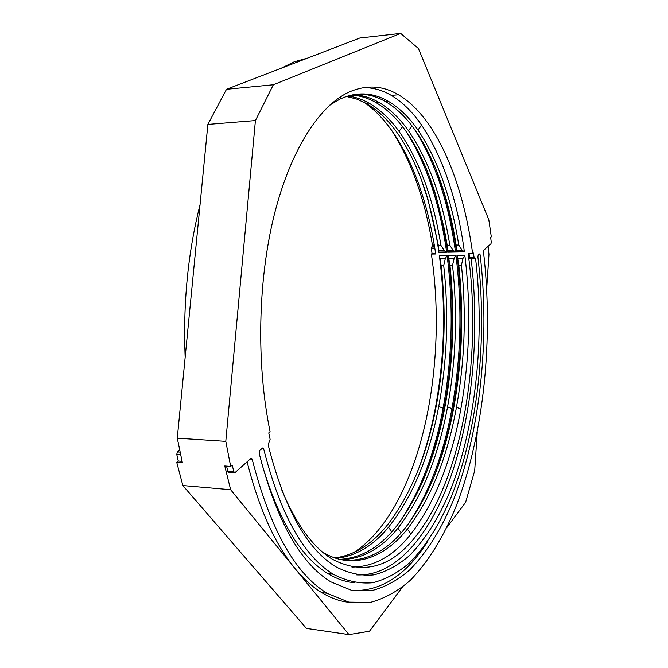 <?xml version="1.0" encoding="UTF-8"?>
<svg xmlns="http://www.w3.org/2000/svg" width="668" height="668" viewBox="0 0 668 668"><rect width="100%" height="100%" fill="white"/><g stroke="black" fill="none" stroke-linecap="round" stroke-linejoin="round"><path stroke-width="1" d="M472.61 253.322L473.303 252.713L474.313 258.474L475.265 258.023L475.633 258.908C484.826 337.474 476.2 424.155 450.766 489.385C439.41 517.032 425.591 539.151 409.3 555.726C398.111 565.287 386.313 571.674 373.905 574.889C361.263 576.066 348.512 573.336 335.67 566.698C306.687 548.904 284.192 508.315 268.185 444.93L270.123 439.302L268.753 432.881L270.089 431.703C256.236 364.503 257.831 281.011 274.147 215.288C290.58 149.532 319.621 105.569 349.005 92.075C366.331 84.577 382.814 85.471 398.454 94.772C436.404 117.159 462.932 181.504 472.61 253.322L468.126 253.406C482.254 354.399 463.542 474.355 417.091 534.642C392.141 567.307 363.943 575.524 332.48 559.308C312.766 547.418 295.59 523.62 280.927 487.916M363.668 102.054C400.366 126.811 425.933 186.99 435.711 254.015L431.361 254.099C446.358 353.556 426.66 471.783 377.863 530.743C370.147 539.995 361.872 547.401 353.03 552.962M351.894 567.048C373.988 566.99 393.669 555.985 410.945 534.033C434.81 502.57 451.443 460.912 460.828 409.05C469.829 358.14 471.165 306.888 464.836 255.31L457.021 255.452C463.433 306.863 462.097 357.948 453.013 408.699C448.278 434.534 441.414 458.607 432.413 480.918M471.065 258.524L471.165 258.984C479.532 329.758 473.353 407.071 453.221 469.537C432.939 531.269 397.56 576.726 356.712 574.897M468.903 253.389L470.055 258.541M407.797 524.731C428.689 493.886 443.402 455.192 451.935 408.649C461.037 357.923 462.373 306.863 455.943 255.468L448.178 255.61C454.699 306.837 453.363 357.739 444.17 408.298C439.678 432.48 433.256 455.159 424.923 476.334M399.656 522.159C420.18 491.623 434.659 453.655 443.101 408.248C452.303 357.706 453.639 306.837 447.109 255.627L439.402 255.769C446.015 306.812 444.688 357.522 435.394 407.897C431.144 430.409 425.19 451.651 417.533 471.633M421.333 179.625L427.044 197.027C432.213 214.628 436.162 232.998 438.893 252.137L438.375 245.482L428.021 199.648C419.88 172.261 409.292 149.548 396.266 131.521C387.348 119.196 377.278 109.794 366.056 103.323L356.395 98.947L346.425 96.476M347.861 96.017C355.1 96.91 362.114 99.265 368.895 103.081C380.084 109.569 390.12 118.979 399.005 131.329C419.379 160.621 433.365 198.655 440.947 245.423L444.195 250.508L446.608 251.986L438.893 252.137M446.608 251.986C439.82 203.498 426.251 163.226 405.894 131.17M428.889 175.158L435.068 193.545C440.63 212.132 444.83 231.604 447.677 251.961L447.218 245.29L443.944 227.379L436.112 196.242C428.18 170.039 418.034 148.246 405.668 130.853C396.859 118.461 386.914 109.009 375.817 102.496C367.959 98.012 359.801 95.541 351.36 95.09M352.829 94.781C361.764 94.998 370.381 97.486 378.689 102.254C389.745 108.784 399.656 118.253 408.424 130.652C428.547 160.086 442.341 198.279 449.815 245.231L453.038 250.333L455.451 251.811L447.677 251.961M455.451 251.811C448.629 202.162 434.868 161.172 414.177 128.832M436.555 170.808L443.176 190.104C449.113 209.643 453.564 230.201 456.528 251.794L456.127 245.089C453.296 226.97 449.355 209.568 444.278 192.877C436.571 167.835 426.86 146.935 415.145 130.177C406.453 117.727 396.625 108.224 385.67 101.67C376.293 96.209 366.54 93.72 356.411 94.213M329.85 105.06L340.112 99.014C356.762 91.499 372.919 92.301 388.567 101.419C399.481 107.991 409.267 117.51 417.926 129.976C437.774 159.552 451.384 197.903 458.741 245.031L461.947 250.149L464.352 251.636L456.528 251.794M464.352 251.636C457.388 200.016 443.16 157.865 421.667 125.2C412.649 112.082 402.528 102.146 391.306 95.39C382.338 90.113 373.003 87.525 363.283 87.633M322.494 552.019L325.274 553.622C353.806 569.67 384.985 557.346 407.363 529.081C430.818 498.545 447.184 457.931 456.469 407.246C464.828 360.628 466.481 313.292 461.421 265.229L463.033 258.324L457.689 258.416L457.021 255.452M344.83 560.293C366.857 561.112 386.471 550.991 403.664 529.933L404.591 528.814C428.121 498.32 444.546 457.755 453.864 407.129C462.248 360.561 463.901 313.275 458.824 265.263L457.689 258.416M341.273 559.659C362.532 559.049 381.411 548.553 397.886 528.163C421.617 497.777 438.183 457.338 447.568 406.845C456.027 360.403 457.68 313.242 452.537 265.355L454.14 258.474L448.829 258.566L448.178 255.61M339.82 559.333C360.586 558.206 379.023 547.727 395.139 527.895L395.798 527.094C419.27 496.75 435.67 456.628 444.98 406.728C453.463 360.344 455.117 313.225 449.956 265.388L448.829 258.566M336.355 558.365C355.894 556.118 373.27 545.739 388.492 527.244C412.49 497.017 429.24 456.753 438.734 406.445C447.284 360.186 448.938 313.192 443.719 265.48L445.305 258.625L440.037 258.708L439.402 255.769M334.944 557.905C353.973 555.242 370.907 544.929 385.762 526.977L388.05 524.196C410.979 494.036 427.019 454.749 436.171 406.328C444.738 360.119 446.399 313.175 441.156 265.513L440.037 258.708M182.857 485.536L230.644 489.702L348.955 634.6L306.445 628.404L182.857 485.536L176.728 462.281L178.272 461.02L176.753 454.357L177.404 451.91L179.608 450.14M185.161 357.296C182.974 303.364 187.933 252.529 200.033 204.792M281.094 68.278L294.346 61.748L307.564 58.099M431.361 254.099L432.087 253.498L431.353 248.721L432.421 245.072C424.898 198.981 411.062 160.362 390.914 129.233M225.792 441.331L230.677 466.414L232.163 465.112L234.209 472.719L235.019 472.593L250.876 458.423L251.636 458.306L252.153 459.175C270.123 529.039 295.064 573.728 326.986 593.251L348.805 602.144L370.322 602.411C384.317 598.67 397.577 591.372 410.094 580.517C428.221 562.13 443.719 536.563 456.169 506.152C484.208 433.532 493.535 338.367 483.49 251.769L483.774 250.216L490.988 243.762L491.272 242.217L490.663 237.424L491.306 236.856L488.817 219.722L418.427 48.497L400.675 33.4L273.329 84.769L255.418 120.557L225.792 441.331L177.279 438.166L182.381 462.715L176.728 462.281M478.188 255.209L479.54 253.999L480.158 254.85C489.836 338.008 480.801 429.549 453.881 498.988C441.857 528.43 427.161 552.06 409.785 569.879C397.836 580.175 385.211 587.072 371.909 590.579L351.477 590.278L330.794 581.836C300.141 563.057 276.243 520.13 259.117 453.054L259.685 450.549L262.424 448.103L263.142 447.994L263.651 448.854C280.218 514.151 303.422 555.951 333.265 574.255C346.6 581.152 359.827 583.974 372.936 582.721C385.787 579.356 397.994 572.718 409.567 562.79C426.401 545.581 440.655 522.702 452.345 494.153C478.53 426.794 487.348 337.657 477.896 256.779L478.188 255.209M435.628 253.431L432.087 253.498M447.109 255.627L445.305 258.625M455.943 255.468L454.14 258.474M464.836 255.31L463.033 258.324M488.108 246.342L488.976 254.299L486.696 288.793M446.775 527.611L465.596 502.386L474.697 470.748L477.244 432.171M348.955 634.6L369.471 631.243L402.219 587.331M230.644 489.702L224.765 465.963L230.677 466.414M178.272 461.02L182.055 461.304M400.675 33.4L359.776 38.018L226.51 89.278L273.329 84.769M255.418 120.557L207.873 124.407L226.51 89.278M207.873 124.407L177.279 438.166M228.874 472.293L227.788 471.366L226.577 466.097M350.266 602.419C340.73 601.643 331.178 598.353 321.617 592.558C312.44 586.947 303.539 578.905 294.914 568.41C274.915 544.061 258.967 508.532 247.085 461.805M427.32 541.94C406.386 574.864 381.653 591.08 353.121 590.587M354.95 582.73C345.94 582.104 336.931 579.064 327.921 573.612C300.116 556.745 277.813 519.161 261.029 460.862M325.274 553.622L325.525 554.482M407.363 529.081L410.945 534.033M397.886 528.163L401.226 532.772M388.492 527.244L391.774 531.786M340.93 96.518L340.112 99.014M475.633 258.908L471.165 258.984M473.946 257.597L469.47 257.673M421.667 125.2L417.926 129.976M456.595 250.258L461.947 250.149M412.072 126.001L408.424 130.652M447.719 250.442L453.038 250.333M402.595 126.745L399.005 131.329M438.909 250.617L444.195 250.508M435.394 407.897L436.171 406.328M438.734 406.445L443.101 408.248M444.17 408.298L444.98 406.728M447.568 406.845L451.935 408.649M453.013 408.699L453.864 407.129M456.469 407.246L460.828 409.05M176.753 454.357L180.56 454.641M177.404 451.91L180.018 452.094M431.353 248.721L434.885 248.646M431.662 247.085L434.626 247.026M434.567 246.667L432.121 246.717M432.421 245.072L434.292 245.031M233.683 471.825L227.788 471.366M252.153 459.175L250.191 459.033M480.158 254.85L478.555 254.875M263.651 448.854L261.722 448.721M458.741 245.031L456.127 245.089M449.815 245.231L447.218 245.29M440.947 245.423L438.375 245.482M441.156 265.513L443.719 265.48M449.956 265.388L452.537 265.355M458.824 265.263L461.421 265.229M398.454 94.772L391.306 95.39M474.313 258.474L469.838 258.549M443.176 190.104L444.278 192.877M435.068 193.545L436.112 196.242M427.044 197.027L428.021 199.648M234.209 472.719L228.322 472.251M251.636 458.306L251.11 458.265M326.986 593.251L321.617 592.558M263.142 447.994L262.641 447.961M333.265 574.255L327.921 573.612M388.567 101.419L385.67 101.67M378.689 102.254L375.817 102.496M368.895 103.081L366.056 103.323"/></g></svg>
